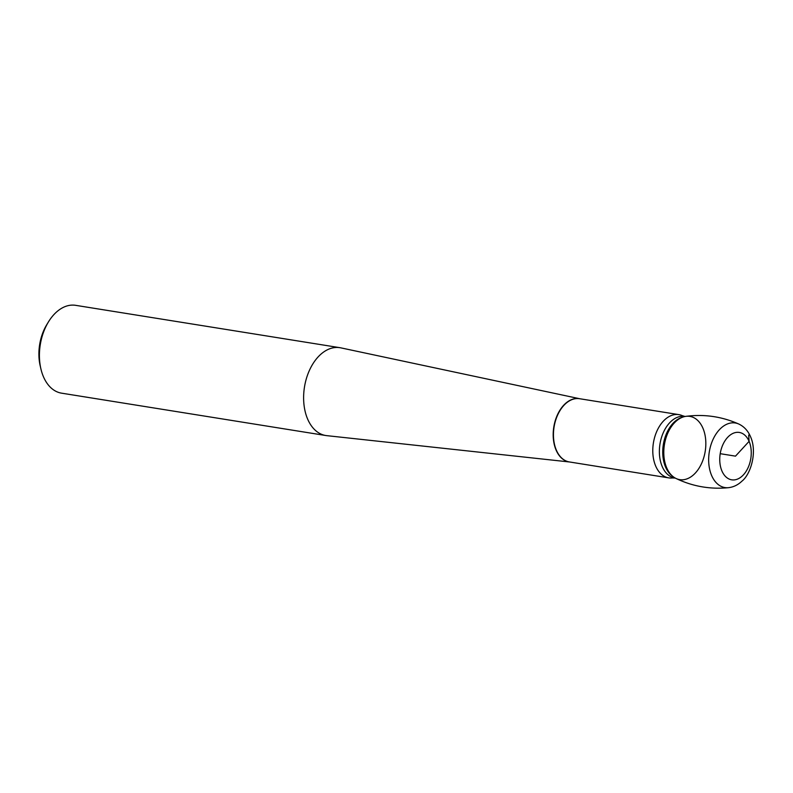 <?xml version="1.0" encoding="UTF-8"?>
<svg xmlns="http://www.w3.org/2000/svg" width="793" height="793" viewBox="0 0 793 793"><rect width="100%" height="100%" fill="white"/><g stroke="black" fill="none" stroke-linecap="round" stroke-linejoin="round"><path stroke-width="1.19" d="M655.662 465.997A32.027 20.668 -80.9 0 1 656.971 430.956A32.027 20.668 -80.9 0 1 678.877 414.63A32.027 20.668 -80.9 0 1 682.347 415.681L684.805 416.404A31.205 20.142 99.1 0 0 659.974 444.03A31.205 20.142 99.1 0 0 674.932 478.04L672.365 477.961A32.027 20.668 -80.9 0 1 668.737 477.872A32.027 20.668 -80.9 0 1 655.662 465.997M569.612 461.982L326.716 435.644A44.477 28.707 -80.9 0 1 325.784 435.516A44.477 28.707 -80.9 0 1 307.615 419.021A44.477 28.707 -80.9 0 1 309.429 370.361A44.477 28.707 -80.9 0 1 339.86 347.681A44.477 28.707 -80.9 0 1 340.792 347.849L579.752 398.74M40.899 368.894L40.205 365.89A39.144 25.267 -80.9 0 1 46.827 324.565L48.432 321.928A44.477 28.707 99.1 0 0 40.899 368.894A44.477 28.707 99.1 0 0 43.417 376.675A44.477 28.707 99.1 0 0 61.586 393.169L325.784 435.516M339.86 347.681L75.662 305.335A44.477 28.707 99.1 0 0 48.432 321.928M702.955 428.27A32.027 20.668 99.1 0 0 677.926 419.725A32.027 20.668 99.1 0 0 669.431 472.737A32.027 20.668 99.1 0 0 697.374 470.606A32.027 20.668 99.1 0 0 702.955 428.27M738.828 424.047C721.858 416.533 704.204 413.966 685.856 416.355A32.027 20.668 99.1 0 0 666.834 435.486A32.027 20.668 99.1 0 0 666.665 467.761A32.027 20.668 99.1 0 0 675.904 478.417C692.586 486.416 710.161 489.499 728.628 487.665C733.575 487.061 737.996 484.9 741.871 481.202C750.565 474.541 757.533 452.258 750.565 436.784C748.047 430.837 744.131 426.594 738.828 424.047A32.711 21.114 99.1 0 0 709.289 451.941A32.711 21.114 99.1 0 0 728.628 487.665M720.213 453.685L735.498 456.144L749.098 441.344L748.671 435.109M678.877 414.63L579.544 398.71A32.027 20.668 99.1 0 0 557.638 415.036A32.027 20.668 99.1 0 0 556.329 450.077A32.027 20.668 99.1 0 0 569.414 461.952L668.737 477.872M569.572 461.982A32.027 20.677 -80.9 0 1 556.071 450.037A32.027 20.677 -80.9 0 1 557.499 414.709A32.027 20.677 -80.9 0 1 579.703 398.73M682.129 417.356A31.205 20.142 99.1 0 0 663.335 444.576A31.205 20.142 99.1 0 0 672.682 476.296M677.757 419.854A31.661 20.44 99.1 0 0 677.579 419.973A31.661 20.44 99.1 0 0 669.183 472.39A31.661 20.44 99.1 0 0 669.302 472.559M749.098 441.344A23.988 15.483 -80.9 0 1 735.597 479.696A23.988 15.483 -80.9 0 1 721.808 447.371A23.988 15.483 -80.9 0 1 749.098 441.344"/></g></svg>

